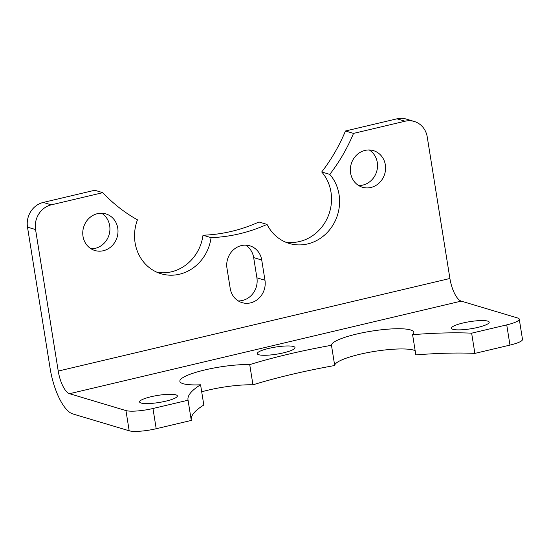 <?xml version="1.0" encoding="UTF-8"?>
<svg xmlns="http://www.w3.org/2000/svg" width="550" height="550" viewBox="0 0 550 550"><rect width="100%" height="100%" fill="white"/><g stroke="black" fill="none" stroke-linecap="round" stroke-linejoin="round"><path stroke-width="0.82" d="M283.504 352.832A19.113 3.596 -9.1 0 0 294.986 347.6A19.113 3.596 -9.1 0 0 293.487 346.514A19.113 3.596 -9.1 0 0 272.064 347.689A19.113 3.596 -9.1 0 0 257.242 353.643A19.113 3.596 -9.1 0 0 283.504 352.832M477.716 327.429A19.113 3.596 -9.1 0 0 489.197 322.197A19.113 3.596 -9.1 0 0 487.699 321.111A19.113 3.596 -9.1 0 0 466.276 322.286A19.113 3.596 -9.1 0 0 451.454 328.24A19.113 3.596 -9.1 0 0 477.716 327.429M350.604 173.058A19.113 17.483 106.7 0 0 362.498 187.254A19.113 17.483 106.7 0 0 385.344 164.842A19.113 17.483 106.7 0 0 373.45 150.638A19.113 17.483 106.7 0 0 350.604 173.058M369.263 149.971A19.113 17.483 -73.3 0 1 377.286 162.429A19.113 17.483 -73.3 0 1 358.627 185.515M83.002 236.308A19.113 17.483 106.7 0 0 94.896 250.511A19.113 17.483 106.7 0 0 117.748 228.099A19.113 17.483 106.7 0 0 105.848 213.895A19.113 17.483 106.7 0 0 83.002 236.308M101.661 213.228A19.113 17.483 -73.3 0 1 109.684 225.686A19.113 17.483 -73.3 0 1 91.025 248.772M165.866 401.143A19.113 3.596 -9.1 0 0 177.347 395.911A19.113 3.596 -9.1 0 0 175.849 394.824A19.113 3.596 -9.1 0 0 154.426 396A19.113 3.596 -9.1 0 0 139.604 401.954A19.113 3.596 -9.1 0 0 165.866 401.143M331.464 345.29A166.787 31.391 -9.1 0 0 249.721 364.616L252.959 384.828A166.787 31.391 170.9 0 1 334.702 365.509L331.464 345.29A41.697 7.844 -9.1 0 1 371.951 331.066A41.697 7.844 -9.1 0 1 413.82 332.31A41.697 7.844 -9.1 0 1 412.596 334.675A166.787 31.391 -9.1 0 1 471.639 333.176L506.736 324.885A20.845 3.926 -9.1 0 0 519.262 319.172A20.845 3.926 -9.1 0 0 517.626 317.989L461.209 301.111A20.845 7.439 76.7 0 1 449.907 278.486L58.231 371.071L35.557 229.549L27.5 227.136A20.845 19.078 -73.3 0 1 43.216 202.441L94.744 190.259L102.802 192.672L51.274 204.847A20.845 19.078 106.7 0 0 35.557 229.549M519.262 319.172L522.5 339.391A20.845 3.926 170.9 0 1 509.974 345.097L474.877 353.396L471.639 333.176M412.596 334.675L415.834 354.894A166.787 31.391 170.9 0 1 474.877 353.396M334.702 365.509A41.697 7.844 170.9 0 1 369.511 352.254A41.697 7.844 170.9 0 1 415.154 350.659M249.721 364.616A41.697 7.844 -9.1 0 0 204.414 370.04A41.697 7.844 -9.1 0 0 179.864 381.336A41.697 7.844 -9.1 0 0 200.578 384.794L203.816 405.013A166.787 31.391 170.9 0 0 191.201 419.815M201.699 391.799A41.697 7.844 170.9 0 1 252.959 384.828M200.578 384.794A166.787 31.391 -9.1 0 0 188.004 399.905A166.787 31.391 -9.1 0 0 188.059 400.214L191.297 420.427L156.2 428.725A20.845 3.926 170.9 0 1 129.188 430.794L72.765 413.916A41.697 14.884 -103.3 0 1 50.167 368.658L27.5 227.136M58.231 371.071A20.845 7.439 -103.3 0 0 69.527 393.704L125.95 410.575A20.845 3.926 -9.1 0 0 152.962 408.506L156.2 428.725M264.962 280.239L261.724 260.019A19.113 17.483 106.7 0 0 249.831 245.816A19.113 17.483 106.7 0 0 226.978 268.235L230.216 288.447A19.113 17.483 106.7 0 0 242.117 302.651A19.113 17.483 106.7 0 0 264.962 280.239L256.905 277.826A19.113 17.483 -73.3 0 1 238.246 300.912M102.802 192.672A166.787 152.604 106.7 0 0 137.459 219.842A41.697 38.149 106.7 0 0 161.04 273.742A41.697 38.149 106.7 0 0 211.062 237.634A166.787 152.604 106.7 0 0 267.039 224.4A41.697 38.149 106.7 0 0 289.197 243.444A41.697 38.149 106.7 0 0 333.355 224.407A41.697 38.149 106.7 0 0 329.773 174.377A166.787 152.604 106.7 0 0 353.519 133.403L345.455 130.996A166.787 152.604 -73.3 0 1 321.716 171.971A41.697 38.149 -73.3 0 1 326.404 219.986A41.697 38.149 -73.3 0 1 285.237 241.993M449.907 278.486L427.24 136.964A20.845 19.078 106.7 0 0 414.26 121.468A20.845 19.078 106.7 0 0 405.047 121.22L353.519 133.403M405.047 121.22L396.99 118.814A20.845 19.078 -73.3 0 1 406.203 119.054L414.26 121.468M396.99 118.814L345.455 130.996M329.773 174.377L321.716 171.971M267.039 224.4L258.981 221.994A166.787 152.604 -73.3 0 1 202.998 235.221A41.697 38.149 -73.3 0 1 157.087 272.291M211.062 237.634L202.998 235.221M256.905 277.826L253.667 257.606A19.113 17.483 -73.3 0 0 245.637 245.149M188.059 400.214L152.962 408.506M506.736 324.885L509.974 345.097M125.95 410.575L129.188 430.794M461.209 301.111L69.527 393.704M51.274 204.847L43.216 202.441M261.724 260.019L253.667 257.606"/></g></svg>
